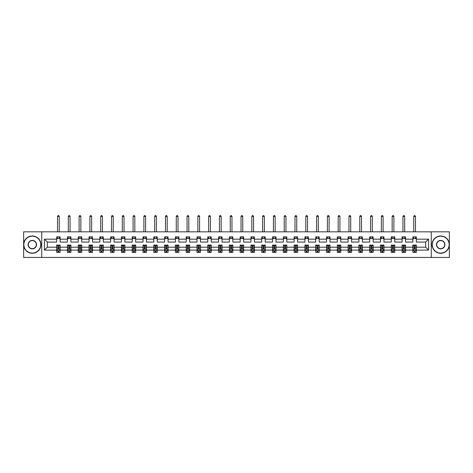 <?xml version="1.0" encoding="UTF-8"?>
<svg xmlns="http://www.w3.org/2000/svg" width="473" height="473" viewBox="0 0 473 473"><rect width="100%" height="100%" fill="white"/><g stroke="black" fill="none" stroke-linecap="round" stroke-linejoin="round"><path stroke-width="0.71" d="M431.258 231.829L23.65 231.829L23.65 257.43L449.35 257.43L449.35 231.829L431.258 231.829L431.258 257.43M416.341 250.099L416.341 247.19L425.682 247.19L428.591 250.099L416.341 250.099L416.341 252.416L415.028 252.416L415.028 250.649M41.742 257.43L41.742 231.829M412.882 250.099L405.55 250.099L405.55 247.19L412.882 247.19L412.882 252.416L416.341 252.416L416.341 250.566L415.69 250.566M405.55 250.099L405.55 252.416L404.232 252.416L404.232 250.649M402.091 250.099L394.754 250.099L394.754 247.19L402.091 247.19L402.091 252.416L405.55 252.416L405.55 250.566L404.9 250.566M394.754 250.099L394.754 252.416L393.441 252.416L393.441 250.649M391.295 250.099L383.958 250.099L383.958 247.19L391.295 247.19L391.295 252.416L394.754 252.416L394.754 250.566L394.104 250.566M383.958 250.099L383.958 252.416L382.645 252.416L382.645 250.649M380.499 250.099L373.162 250.099L373.162 247.19L380.499 247.19L380.499 252.416L383.958 252.416L383.958 250.566L383.307 250.566M373.162 250.099L373.162 252.416L371.849 252.416L371.849 250.649M369.703 250.099L362.371 250.099L362.371 247.19L369.703 247.19L369.703 252.416L373.162 252.416L373.162 250.566L372.511 250.566M362.371 250.099L362.371 252.416L361.053 252.416L361.053 250.649M358.912 250.099L351.575 250.099L351.575 247.19L358.912 247.19L358.912 252.416L362.371 252.416L362.371 250.566L361.721 250.566M351.575 250.099L351.575 252.416L350.262 252.416L350.262 250.649M348.116 250.099L340.779 250.099L340.779 247.19L348.116 247.19L348.116 252.416L351.575 252.416L351.575 250.566L350.925 250.566M340.779 250.099L340.779 252.416L339.466 252.416L339.466 250.649M337.32 250.099L329.983 250.099L329.983 247.19L337.32 247.19L337.32 252.416L340.779 252.416L340.779 250.566L340.128 250.566M329.983 250.099L329.983 252.416L328.67 252.416L328.67 250.649M326.524 250.099L319.192 250.099L319.192 247.19L326.524 247.19L326.524 252.416L329.983 252.416L329.983 250.566L329.332 250.566M319.192 250.099L319.192 252.416L317.874 252.416L317.874 250.649M315.733 250.099L308.396 250.099L308.396 247.19L315.733 247.19L315.733 252.416L319.192 252.416L319.192 250.566L318.542 250.566M308.396 250.099L308.396 252.416L307.083 252.416L307.083 250.649M304.937 250.099L297.6 250.099L297.6 247.19L304.937 247.19L304.937 252.416L308.396 252.416L308.396 250.566L307.746 250.566M297.6 250.099L297.6 252.416L296.287 252.416L296.287 250.649M294.141 250.099L286.804 250.099L286.804 247.19L294.141 247.19L294.141 252.416L297.6 252.416L297.6 250.566L296.949 250.566M286.804 250.099L286.804 252.416L285.491 252.416L285.491 250.649M283.345 250.099L276.013 250.099L276.013 247.19L283.345 247.19L283.345 252.416L286.804 252.416L286.804 250.566L286.153 250.566M276.013 250.099L276.013 252.416L274.695 252.416L274.695 250.649M272.554 250.099L265.217 250.099L265.217 247.19L272.554 247.19L272.554 252.416L276.013 252.416L276.013 250.566L275.363 250.566M265.217 250.099L265.217 252.416L263.904 252.416L263.904 250.649M261.758 250.099L254.421 250.099L254.421 247.19L261.758 247.19L261.758 252.416L265.217 252.416L265.217 250.566L264.567 250.566M254.421 250.099L254.421 252.416L253.108 252.416L253.108 250.649M250.962 250.099L243.625 250.099L243.625 247.19L250.962 247.19L250.962 252.416L254.421 252.416L254.421 250.566L253.77 250.566M243.625 250.099L243.625 252.416L242.312 252.416L242.312 250.649M240.166 250.099L232.834 250.099L232.834 247.19L240.166 247.19L240.166 252.416L243.625 252.416L243.625 250.566L242.974 250.566M232.834 250.099L232.834 252.416L231.516 252.416L231.516 250.649M229.375 250.099L222.038 250.099L222.038 247.19L229.375 247.19L229.375 252.416L232.834 252.416L232.834 250.566L232.184 250.566M222.038 250.099L222.038 252.416L220.725 252.416L220.725 250.649M218.579 250.099L211.242 250.099L211.242 247.19L218.579 247.19L218.579 252.416L222.038 252.416L222.038 250.566L221.388 250.566M211.242 250.099L211.242 252.416L209.929 252.416L209.929 250.649M207.783 250.099L200.446 250.099L200.446 247.19L207.783 247.19L207.783 252.416L211.242 252.416L211.242 250.566L210.591 250.566M200.446 250.099L200.446 252.416L199.133 252.416L199.133 250.649M196.987 250.099L189.655 250.099L189.655 247.19L196.987 247.19L196.987 252.416L200.446 252.416L200.446 250.566L199.795 250.566M189.655 250.099L189.655 252.416L188.337 252.416L188.337 250.649M186.196 250.099L178.859 250.099L178.859 247.19L186.196 247.19L186.196 252.416L189.655 252.416L189.655 250.566L189.005 250.566M178.859 250.099L178.859 252.416L177.546 252.416L177.546 250.649M175.4 250.099L168.063 250.099L168.063 247.19L175.4 247.19L175.4 252.416L178.859 252.416L178.859 250.566L178.209 250.566M168.063 250.099L168.063 252.416L166.75 252.416L166.75 250.649M164.604 250.099L157.267 250.099L157.267 247.19L164.604 247.19L164.604 252.416L168.063 252.416L168.063 250.566L167.412 250.566M157.267 250.099L157.267 252.416L155.954 252.416L155.954 250.649M153.808 250.099L146.476 250.099L146.476 247.19L153.808 247.19L153.808 252.416L157.267 252.416L157.267 250.566L156.616 250.566M146.476 250.099L146.476 252.416L145.158 252.416L145.158 250.649M143.017 250.099L135.68 250.099L135.68 247.19L143.017 247.19L143.017 252.416L146.476 252.416L146.476 250.566L145.826 250.566M135.68 250.099L135.68 252.416L134.367 252.416L134.367 250.649M132.221 250.099L124.884 250.099L124.884 247.19L132.221 247.19L132.221 252.416L135.68 252.416L135.68 250.566L135.03 250.566M124.884 250.099L124.884 252.416L123.571 252.416L123.571 250.649M121.425 250.099L114.088 250.099L114.088 247.19L121.425 247.19L121.425 252.416L124.884 252.416L124.884 250.566L124.233 250.566M114.088 250.099L114.088 252.416L112.775 252.416L112.775 250.649M110.629 250.099L103.297 250.099L103.297 247.19L110.629 247.19L110.629 252.416L114.088 252.416L114.088 250.566L113.437 250.566M103.297 250.099L103.297 252.416L101.979 252.416L101.979 250.649M99.838 250.099L92.501 250.099L92.501 247.19L99.838 247.19L99.838 252.416L103.297 252.416L103.297 250.566L102.647 250.566M92.501 250.099L92.501 252.416L91.188 252.416L91.188 250.649M89.042 250.099L81.705 250.099L81.705 247.19L89.042 247.19L89.042 252.416L92.501 252.416L92.501 250.566L91.851 250.566M81.705 250.099L81.705 252.416L80.392 252.416L80.392 250.649M78.246 250.099L70.909 250.099L70.909 247.19L78.246 247.19L78.246 252.416L81.705 252.416L81.705 250.566L81.054 250.566M70.909 250.099L70.909 252.416L69.596 252.416L69.596 250.649M67.45 250.099L60.118 250.099L60.118 247.19L67.45 247.19L67.45 252.416L70.909 252.416L70.909 250.566L70.258 250.566M60.118 250.099L60.118 252.416L58.8 252.416L58.8 250.649M56.659 250.099L44.409 250.099L44.409 239.167L56.659 239.167L56.659 242.07L47.318 242.07L47.318 247.19L56.659 247.19L56.659 252.416L60.118 252.416L60.118 250.566L59.468 250.566M60.118 239.167L67.45 239.167L67.45 242.07L60.118 242.07L60.118 236.849L56.659 236.849L56.659 239.167M70.909 239.167L78.246 239.167L78.246 242.07L70.909 242.07L70.909 236.849L67.45 236.849L67.45 239.167M81.705 239.167L89.042 239.167L89.042 242.07L81.705 242.07L81.705 236.849L78.246 236.849L78.246 239.167M92.501 239.167L99.838 239.167L99.838 242.07L92.501 242.07L92.501 236.849L89.042 236.849L89.042 239.167M103.297 239.167L110.629 239.167L110.629 242.07L103.297 242.07L103.297 236.849L99.838 236.849L99.838 239.167M114.088 239.167L121.425 239.167L121.425 242.07L114.088 242.07L114.088 236.849L110.629 236.849L110.629 239.167M124.884 239.167L132.221 239.167L132.221 242.07L124.884 242.07L124.884 236.849L121.425 236.849L121.425 239.167M135.68 239.167L143.017 239.167L143.017 242.07L135.68 242.07L135.68 236.849L132.221 236.849L132.221 239.167M146.476 239.167L153.808 239.167L153.808 242.07L146.476 242.07L146.476 236.849L143.017 236.849L143.017 239.167M157.267 239.167L164.604 239.167L164.604 242.07L157.267 242.07L157.267 236.849L153.808 236.849L153.808 239.167M168.063 239.167L175.4 239.167L175.4 242.07L168.063 242.07L168.063 236.849L164.604 236.849L164.604 239.167M178.859 239.167L186.196 239.167L186.196 242.07L178.859 242.07L178.859 236.849L175.4 236.849L175.4 239.167M189.655 239.167L196.987 239.167L196.987 242.07L189.655 242.07L189.655 236.849L186.196 236.849L186.196 239.167M200.446 239.167L207.783 239.167L207.783 242.07L200.446 242.07L200.446 236.849L196.987 236.849L196.987 239.167M211.242 239.167L218.579 239.167L218.579 242.07L211.242 242.07L211.242 236.849L207.783 236.849L207.783 239.167M222.038 239.167L229.375 239.167L229.375 242.07L222.038 242.07L222.038 236.849L218.579 236.849L218.579 239.167M232.834 239.167L240.166 239.167L240.166 242.07L232.834 242.07L232.834 236.849L229.375 236.849L229.375 239.167M243.625 239.167L250.962 239.167L250.962 242.07L243.625 242.07L243.625 236.849L240.166 236.849L240.166 239.167M254.421 239.167L261.758 239.167L261.758 242.07L254.421 242.07L254.421 236.849L250.962 236.849L250.962 239.167M265.217 239.167L272.554 239.167L272.554 242.07L265.217 242.07L265.217 236.849L261.758 236.849L261.758 239.167M276.013 239.167L283.345 239.167L283.345 242.07L276.013 242.07L276.013 236.849L272.554 236.849L272.554 239.167M286.804 239.167L294.141 239.167L294.141 242.07L286.804 242.07L286.804 236.849L283.345 236.849L283.345 239.167M297.6 239.167L304.937 239.167L304.937 242.07L297.6 242.07L297.6 236.849L294.141 236.849L294.141 239.167M308.396 239.167L315.733 239.167L315.733 242.07L308.396 242.07L308.396 236.849L304.937 236.849L304.937 239.167M319.192 239.167L326.524 239.167L326.524 242.07L319.192 242.07L319.192 236.849L315.733 236.849L315.733 239.167M329.983 239.167L337.32 239.167L337.32 242.07L329.983 242.07L329.983 236.849L326.524 236.849L326.524 239.167M340.779 239.167L348.116 239.167L348.116 242.07L340.779 242.07L340.779 236.849L337.32 236.849L337.32 239.167M351.575 239.167L358.912 239.167L358.912 242.07L351.575 242.07L351.575 236.849L348.116 236.849L348.116 239.167M362.371 239.167L369.703 239.167L369.703 242.07L362.371 242.07L362.371 236.849L358.912 236.849L358.912 239.167M373.162 239.167L380.499 239.167L380.499 242.07L373.162 242.07L373.162 236.849L369.703 236.849L369.703 239.167M383.958 239.167L391.295 239.167L391.295 242.07L383.958 242.07L383.958 236.849L380.499 236.849L380.499 239.167M394.754 239.167L402.091 239.167L402.091 242.07L394.754 242.07L394.754 236.849L391.295 236.849L391.295 239.167M405.55 239.167L412.882 239.167L412.882 242.07L405.55 242.07L405.55 236.849L402.091 236.849L402.091 239.167M425.682 247.19L425.682 242.07L416.341 242.07L416.341 236.849L412.882 236.849L412.882 239.167M416.341 239.167L428.591 239.167L428.591 250.099M44.409 239.167L47.318 242.07M412.882 238.575L416.341 238.575M402.091 238.575L405.55 238.575M391.295 238.575L394.754 238.575M380.499 238.575L383.958 238.575M369.703 238.575L373.162 238.575M358.912 238.575L362.371 238.575M348.116 238.575L351.575 238.575M337.32 238.575L340.779 238.575M326.524 238.575L329.983 238.575M315.733 238.575L319.192 238.575M304.937 238.575L308.396 238.575M294.141 238.575L297.6 238.575M283.345 238.575L286.804 238.575M272.554 238.575L276.013 238.575M261.758 238.575L265.217 238.575M250.962 238.575L254.421 238.575M240.166 238.575L243.625 238.575M229.375 238.575L232.834 238.575M218.579 238.575L222.038 238.575M207.783 238.575L211.242 238.575M196.987 238.575L200.446 238.575M186.196 238.575L189.655 238.575M175.4 238.575L178.859 238.575M164.604 238.575L168.063 238.575M153.808 238.575L157.267 238.575M143.017 238.575L146.476 238.575M132.221 238.575L135.68 238.575M121.425 238.575L124.884 238.575M110.629 238.575L114.088 238.575M99.838 238.575L103.297 238.575M89.042 238.575L92.501 238.575M78.246 238.575L81.705 238.575M67.45 238.575L70.909 238.575M56.659 238.575L60.118 238.575M57.972 250.684L58.8 250.684M68.768 250.684L69.596 250.684M79.559 250.684L80.392 250.684M90.355 250.684L91.188 250.684M101.151 250.684L101.979 250.684M111.947 250.684L112.775 250.684M122.738 250.684L123.571 250.684M133.534 250.684L134.367 250.684M144.33 250.684L145.158 250.684M155.126 250.684L155.954 250.684M165.917 250.684L166.75 250.684M176.713 250.684L177.546 250.684M187.509 250.684L188.337 250.684M198.305 250.684L199.133 250.684M209.096 250.684L209.929 250.684M219.892 250.684L220.725 250.684M230.688 250.684L231.516 250.684M241.484 250.684L242.312 250.684M252.275 250.684L253.108 250.684M263.071 250.684L263.904 250.684M273.867 250.684L274.695 250.684M284.663 250.684L285.491 250.684M295.454 250.684L296.287 250.684M306.25 250.684L307.083 250.684M317.046 250.684L317.874 250.684M327.842 250.684L328.67 250.684M338.633 250.684L339.466 250.684M349.429 250.684L350.262 250.684M360.225 250.684L361.053 250.684M371.021 250.684L371.849 250.684M381.812 250.684L382.645 250.684M392.608 250.684L393.441 250.684M403.404 250.684L404.232 250.684M414.2 250.684L415.028 250.684M47.318 247.19L44.409 250.099M428.591 239.167L425.682 242.07M57.972 251.518L58.8 251.518M60.118 245.913L60.118 245.044L58.8 245.044L58.8 245.913L60.118 245.913L60.118 247.19M56.659 247.19L56.659 245.044L57.972 245.044L57.972 248.751L58.8 248.751L58.8 245.913M57.31 250.566L56.659 250.566L56.659 252.416L57.972 252.416L57.972 250.649M56.659 249.265L57.351 250.649L59.427 250.649L60.118 249.265M59.249 238.575L59.249 236.849M59.249 231.829L59.249 216.468L57.523 216.468L57.523 231.829M57.523 238.575L57.523 236.849M57.523 216.468L58.043 215.57L58.735 215.57L59.249 216.468M32.3 236.187A8.443 8.443 0 0 0 23.857 244.63A8.443 8.443 0 0 0 32.3 253.073A8.443 8.443 0 0 0 40.743 244.63A8.443 8.443 0 0 0 32.3 236.187M32.3 253.28A8.65 8.65 0 0 1 23.65 244.63A8.65 8.65 0 0 1 32.3 235.98A8.65 8.65 0 0 1 40.95 244.63A8.65 8.65 0 0 1 32.3 253.28M32.3 240.408A4.222 4.222 0 0 1 36.522 244.63A4.222 4.222 0 0 1 32.3 248.851A4.222 4.222 0 0 1 28.078 244.63A4.222 4.222 0 0 1 32.3 240.408M32.3 248.644A4.015 4.015 0 0 0 36.315 244.63A4.015 4.015 0 0 0 32.3 240.615A4.015 4.015 0 0 0 28.285 244.63A4.015 4.015 0 0 0 32.3 248.644M440.7 236.187A8.443 8.443 0 0 0 432.257 244.63A8.443 8.443 0 0 0 440.7 253.073A8.443 8.443 0 0 0 449.143 244.63A8.443 8.443 0 0 0 440.7 236.187M440.7 253.28A8.65 8.65 0 0 1 432.05 244.63A8.65 8.65 0 0 1 440.7 235.98A8.65 8.65 0 0 1 449.35 244.63A8.65 8.65 0 0 1 440.7 253.28M440.7 240.408A4.222 4.222 0 0 1 444.922 244.63A4.222 4.222 0 0 1 440.7 248.851A4.222 4.222 0 0 1 436.478 244.63A4.222 4.222 0 0 1 440.7 240.408M440.7 248.644A4.015 4.015 0 0 0 444.715 244.63A4.015 4.015 0 0 0 440.7 240.615A4.015 4.015 0 0 0 436.685 244.63A4.015 4.015 0 0 0 440.7 248.644M68.768 251.518L69.596 251.518M70.909 245.913L70.909 245.044L69.596 245.044L69.596 245.913L70.909 245.913L70.909 247.19M67.45 247.19L67.45 245.044L68.768 245.044L68.768 248.751L69.596 248.751L69.596 245.913M68.1 250.566L67.45 250.566L67.45 252.416L68.768 252.416L68.768 250.649M67.45 249.265L68.142 250.649L70.217 250.649L70.909 249.265M70.045 238.575L70.045 236.849M70.045 231.829L70.045 216.468L68.319 216.468L68.319 231.829M68.319 238.575L68.319 236.849M68.319 216.468L68.833 215.57L69.525 215.57L70.045 216.468M79.559 251.518L80.392 251.518M81.705 245.913L81.705 245.044L80.392 245.044L80.392 245.913L81.705 245.913L81.705 247.19M78.246 247.19L78.246 245.044L79.559 245.044L79.559 248.751L80.392 248.751L80.392 245.913M78.896 250.566L78.246 250.566L78.246 252.416L79.559 252.416L79.559 250.649M78.246 249.265L78.938 250.649L81.013 250.649L81.705 249.265M80.842 238.575L80.842 236.849M80.842 231.829L80.842 216.468L79.109 216.468L79.109 231.829M79.109 238.575L79.109 236.849M79.109 216.468L79.63 215.57L80.321 215.57L80.842 216.468M90.355 251.518L91.188 251.518M92.501 245.913L92.501 245.044L91.188 245.044L91.188 245.913L92.501 245.913L92.501 247.19M89.042 247.19L89.042 245.044L90.355 245.044L90.355 248.751L91.188 248.751L91.188 245.913M89.693 250.566L89.042 250.566L89.042 252.416L90.355 252.416L90.355 250.649M89.042 249.265L89.734 250.649L91.809 250.649L92.501 249.265M91.638 238.575L91.638 236.849M91.638 231.829L91.638 216.468L89.905 216.468L89.905 231.829M89.905 238.575L89.905 236.849M89.905 216.468L90.426 215.57L91.118 215.57L91.638 216.468M101.151 251.518L101.979 251.518M103.297 245.913L103.297 245.044L101.979 245.044L101.979 245.913L103.297 245.913L103.297 247.19M99.838 247.19L99.838 245.044L101.151 245.044L101.151 248.751L101.979 248.751L101.979 245.913M100.489 250.566L99.838 250.566L99.838 252.416L101.151 252.416L101.151 250.649M99.838 249.265L100.53 250.649L102.606 250.649L103.297 249.265M102.428 238.575L102.428 236.849M102.428 231.829L102.428 216.468L100.702 216.468L100.702 231.829M100.702 238.575L100.702 236.849M100.702 216.468L101.222 215.57L101.914 215.57L102.428 216.468M111.947 251.518L112.775 251.518M114.088 245.913L114.088 245.044L112.775 245.044L112.775 245.913L114.088 245.913L114.088 247.19M110.629 247.19L110.629 245.044L111.947 245.044L111.947 248.751L112.775 248.751L112.775 245.913M111.279 250.566L110.629 250.566L110.629 252.416L111.947 252.416L111.947 250.649M110.629 249.265L111.321 250.649L113.396 250.649L114.088 249.265M113.224 238.575L113.224 236.849M113.224 231.829L113.224 216.468L111.498 216.468L111.498 231.829M111.498 238.575L111.498 236.849M111.498 216.468L112.012 215.57L112.704 215.57L113.224 216.468M122.738 251.518L123.571 251.518M124.884 245.913L124.884 245.044L123.571 245.044L123.571 245.913L124.884 245.913L124.884 247.19M121.425 247.19L121.425 245.044L122.738 245.044L122.738 248.751L123.571 248.751L123.571 245.913M122.075 250.566L121.425 250.566L121.425 252.416L122.738 252.416L122.738 250.649M121.425 249.265L122.117 250.649L124.192 250.649L124.884 249.265M124.021 238.575L124.021 236.849M124.021 231.829L124.021 216.468L122.288 216.468L122.288 231.829M122.288 238.575L122.288 236.849M122.288 216.468L122.809 215.57L123.5 215.57L124.021 216.468M133.534 251.518L134.367 251.518M135.68 245.913L135.68 245.044L134.367 245.044L134.367 245.913L135.68 245.913L135.68 247.19M132.221 247.19L132.221 245.044L133.534 245.044L133.534 248.751L134.367 248.751L134.367 245.913M132.872 250.566L132.221 250.566L132.221 252.416L133.534 252.416L133.534 250.649M132.221 249.265L132.913 250.649L134.988 250.649L135.68 249.265M134.817 238.575L134.817 236.849M134.817 231.829L134.817 216.468L133.084 216.468L133.084 231.829M133.084 238.575L133.084 236.849M133.084 216.468L133.605 215.57L134.297 215.57L134.817 216.468M144.33 251.518L145.158 251.518M146.476 245.913L146.476 245.044L145.158 245.044L145.158 245.913L146.476 245.913L146.476 247.19M143.017 247.19L143.017 245.044L144.33 245.044L144.33 248.751L145.158 248.751L145.158 245.913M143.668 250.566L143.017 250.566L143.017 252.416L144.33 252.416L144.33 250.649M143.017 249.265L143.709 250.649L145.785 250.649L146.476 249.265M145.607 238.575L145.607 236.849M145.607 231.829L145.607 216.468L143.881 216.468L143.881 231.829M143.881 238.575L143.881 236.849M143.881 216.468L144.401 215.57L145.093 215.57L145.607 216.468M155.126 251.518L155.954 251.518M157.267 245.913L157.267 245.044L155.954 245.044L155.954 245.913L157.267 245.913L157.267 247.19M153.808 247.19L153.808 245.044L155.126 245.044L155.126 248.751L155.954 248.751L155.954 245.913M154.458 250.566L153.808 250.566L153.808 252.416L155.126 252.416L155.126 250.649M153.808 249.265L154.5 250.649L156.575 250.649L157.267 249.265M156.403 238.575L156.403 236.849M156.403 231.829L156.403 216.468L154.677 216.468L154.677 231.829M154.677 238.575L154.677 236.849M154.677 216.468L155.191 215.57L155.883 215.57L156.403 216.468M165.917 251.518L166.75 251.518M168.063 245.913L168.063 245.044L166.75 245.044L166.75 245.913L168.063 245.913L168.063 247.19M164.604 247.19L164.604 245.044L165.917 245.044L165.917 248.751L166.75 248.751L166.75 245.913M165.254 250.566L164.604 250.566L164.604 252.416L165.917 252.416L165.917 250.649M164.604 249.265L165.296 250.649L167.371 250.649L168.063 249.265M167.2 238.575L167.2 236.849M167.2 231.829L167.2 216.468L165.467 216.468L165.467 231.829M165.467 238.575L165.467 236.849M165.467 216.468L165.988 215.57L166.679 215.57L167.2 216.468M176.713 251.518L177.546 251.518M178.859 245.913L178.859 245.044L177.546 245.044L177.546 245.913L178.859 245.913L178.859 247.19M175.4 247.19L175.4 245.044L176.713 245.044L176.713 248.751L177.546 248.751L177.546 245.913M176.051 250.566L175.4 250.566L175.4 252.416L176.713 252.416L176.713 250.649M175.4 249.265L176.092 250.649L178.167 250.649L178.859 249.265M177.996 238.575L177.996 236.849M177.996 231.829L177.996 216.468L176.263 216.468L176.263 231.829M176.263 238.575L176.263 236.849M176.263 216.468L176.784 215.57L177.476 215.57L177.996 216.468M187.509 251.518L188.337 251.518M189.655 245.913L189.655 245.044L188.337 245.044L188.337 245.913L189.655 245.913L189.655 247.19M186.196 247.19L186.196 245.044L187.509 245.044L187.509 248.751L188.337 248.751L188.337 245.913M186.847 250.566L186.196 250.566L186.196 252.416L187.509 252.416L187.509 250.649M186.196 249.265L186.888 250.649L188.964 250.649L189.655 249.265M188.786 238.575L188.786 236.849M188.786 231.829L188.786 216.468L187.06 216.468L187.06 231.829M187.06 238.575L187.06 236.849M187.06 216.468L187.58 215.57L188.272 215.57L188.786 216.468M198.305 251.518L199.133 251.518M200.446 245.913L200.446 245.044L199.133 245.044L199.133 245.913L200.446 245.913L200.446 247.19M196.987 247.19L196.987 245.044L198.305 245.044L198.305 248.751L199.133 248.751L199.133 245.913M197.637 250.566L196.987 250.566L196.987 252.416L198.305 252.416L198.305 250.649M196.987 249.265L197.679 250.649L199.754 250.649L200.446 249.265M199.582 238.575L199.582 236.849M199.582 231.829L199.582 216.468L197.856 216.468L197.856 231.829M197.856 238.575L197.856 236.849M197.856 216.468L198.37 215.57L199.062 215.57L199.582 216.468M209.096 251.518L209.929 251.518M211.242 245.913L211.242 245.044L209.929 245.044L209.929 245.913L211.242 245.913L211.242 247.19M207.783 247.19L207.783 245.044L209.096 245.044L209.096 248.751L209.929 248.751L209.929 245.913M208.433 250.566L207.783 250.566L207.783 252.416L209.096 252.416L209.096 250.649M207.783 249.265L208.475 250.649L210.55 250.649L211.242 249.265M210.379 238.575L210.379 236.849M210.379 231.829L210.379 216.468L208.646 216.468L208.646 231.829M208.646 238.575L208.646 236.849M208.646 216.468L209.167 215.57L209.858 215.57L210.379 216.468M219.892 251.518L220.725 251.518M222.038 245.913L222.038 245.044L220.725 245.044L220.725 245.913L222.038 245.913L222.038 247.19M218.579 247.19L218.579 245.044L219.892 245.044L219.892 248.751L220.725 248.751L220.725 245.913M219.23 250.566L218.579 250.566L218.579 252.416L219.892 252.416L219.892 250.649M218.579 249.265L219.271 250.649L221.346 250.649L222.038 249.265M221.175 238.575L221.175 236.849M221.175 231.829L221.175 216.468L219.442 216.468L219.442 231.829M219.442 238.575L219.442 236.849M219.442 216.468L219.963 215.57L220.655 215.57L221.175 216.468M230.688 251.518L231.516 251.518M232.834 245.913L232.834 245.044L231.516 245.044L231.516 245.913L232.834 245.913L232.834 247.19M229.375 247.19L229.375 245.044L230.688 245.044L230.688 248.751L231.516 248.751L231.516 245.913M230.026 250.566L229.375 250.566L229.375 252.416L230.688 252.416L230.688 250.649M229.375 249.265L230.067 250.649L232.142 250.649L232.834 249.265M231.965 238.575L231.965 236.849M231.965 231.829L231.965 216.468L230.239 216.468L230.239 231.829M230.239 238.575L230.239 236.849M230.239 216.468L230.759 215.57L231.451 215.57L231.965 216.468M241.484 251.518L242.312 251.518M243.625 245.913L243.625 245.044L242.312 245.044L242.312 245.913L243.625 245.913L243.625 247.19M240.166 247.19L240.166 245.044L241.484 245.044L241.484 248.751L242.312 248.751L242.312 245.913M240.816 250.566L240.166 250.566L240.166 252.416L241.484 252.416L241.484 250.649M240.166 249.265L240.858 250.649L242.933 250.649L243.625 249.265M242.761 238.575L242.761 236.849M242.761 231.829L242.761 216.468L241.035 216.468L241.035 231.829M241.035 238.575L241.035 236.849M241.035 216.468L241.549 215.57L242.241 215.57L242.761 216.468M252.275 251.518L253.108 251.518M254.421 245.913L254.421 245.044L253.108 245.044L253.108 245.913L254.421 245.913L254.421 247.19M250.962 247.19L250.962 245.044L252.275 245.044L252.275 248.751L253.108 248.751L253.108 245.913M251.612 250.566L250.962 250.566L250.962 252.416L252.275 252.416L252.275 250.649M250.962 249.265L251.654 250.649L253.729 250.649L254.421 249.265M253.558 238.575L253.558 236.849M253.558 231.829L253.558 216.468L251.825 216.468L251.825 231.829M251.825 238.575L251.825 236.849M251.825 216.468L252.346 215.57L253.037 215.57L253.558 216.468M263.071 251.518L263.904 251.518M265.217 245.913L265.217 245.044L263.904 245.044L263.904 245.913L265.217 245.913L265.217 247.19M261.758 247.19L261.758 245.044L263.071 245.044L263.071 248.751L263.904 248.751L263.904 245.913M262.409 250.566L261.758 250.566L261.758 252.416L263.071 252.416L263.071 250.649M261.758 249.265L262.45 250.649L264.525 250.649L265.217 249.265M264.354 238.575L264.354 236.849M264.354 231.829L264.354 216.468L262.621 216.468L262.621 231.829M262.621 238.575L262.621 236.849M262.621 216.468L263.142 215.57L263.833 215.57L264.354 216.468M273.867 251.518L274.695 251.518M276.013 245.913L276.013 245.044L274.695 245.044L274.695 245.913L276.013 245.913L276.013 247.19M272.554 247.19L272.554 245.044L273.867 245.044L273.867 248.751L274.695 248.751L274.695 245.913M273.205 250.566L272.554 250.566L272.554 252.416L273.867 252.416L273.867 250.649M272.554 249.265L273.246 250.649L275.321 250.649L276.013 249.265M275.144 238.575L275.144 236.849M275.144 231.829L275.144 216.468L273.418 216.468L273.418 231.829M273.418 238.575L273.418 236.849M273.418 216.468L273.938 215.57L274.63 215.57L275.144 216.468M284.663 251.518L285.491 251.518M286.804 245.913L286.804 245.044L285.491 245.044L285.491 245.913L286.804 245.913L286.804 247.19M283.345 247.19L283.345 245.044L284.663 245.044L284.663 248.751L285.491 248.751L285.491 245.913M283.995 250.566L283.345 250.566L283.345 252.416L284.663 252.416L284.663 250.649M283.345 249.265L284.036 250.649L286.112 250.649L286.804 249.265M285.94 238.575L285.94 236.849M285.94 231.829L285.94 216.468L284.214 216.468L284.214 231.829M284.214 238.575L284.214 236.849M284.214 216.468L284.728 215.57L285.42 215.57L285.94 216.468M295.454 251.518L296.287 251.518M297.6 245.913L297.6 245.044L296.287 245.044L296.287 245.913L297.6 245.913L297.6 247.19M294.141 247.19L294.141 245.044L295.454 245.044L295.454 248.751L296.287 248.751L296.287 245.913M294.791 250.566L294.141 250.566L294.141 252.416L295.454 252.416L295.454 250.649M294.141 249.265L294.833 250.649L296.908 250.649L297.6 249.265M296.737 238.575L296.737 236.849M296.737 231.829L296.737 216.468L295.004 216.468L295.004 231.829M295.004 238.575L295.004 236.849M295.004 216.468L295.524 215.57L296.216 215.57L296.737 216.468M306.25 251.518L307.083 251.518M308.396 245.913L308.396 245.044L307.083 245.044L307.083 245.913L308.396 245.913L308.396 247.19M304.937 247.19L304.937 245.044L306.25 245.044L306.25 248.751L307.083 248.751L307.083 245.913M305.588 250.566L304.937 250.566L304.937 252.416L306.25 252.416L306.25 250.649M304.937 249.265L305.629 250.649L307.704 250.649L308.396 249.265M307.533 238.575L307.533 236.849M307.533 231.829L307.533 216.468L305.8 216.468L305.8 231.829M305.8 238.575L305.8 236.849M305.8 216.468L306.321 215.57L307.012 215.57L307.533 216.468M317.046 251.518L317.874 251.518M319.192 245.913L319.192 245.044L317.874 245.044L317.874 245.913L319.192 245.913L319.192 247.19M315.733 247.19L315.733 245.044L317.046 245.044L317.046 248.751L317.874 248.751L317.874 245.913M316.384 250.566L315.733 250.566L315.733 252.416L317.046 252.416L317.046 250.649M315.733 249.265L316.425 250.649L318.5 250.649L319.192 249.265M318.323 238.575L318.323 236.849M318.323 231.829L318.323 216.468L316.597 216.468L316.597 231.829M316.597 238.575L316.597 236.849M316.597 216.468L317.117 215.57L317.809 215.57L318.323 216.468M327.842 251.518L328.67 251.518M329.983 245.913L329.983 245.044L328.67 245.044L328.67 245.913L329.983 245.913L329.983 247.19M326.524 247.19L326.524 245.044L327.842 245.044L327.842 248.751L328.67 248.751L328.67 245.913M327.174 250.566L326.524 250.566L326.524 252.416L327.842 252.416L327.842 250.649M326.524 249.265L327.215 250.649L329.291 250.649L329.983 249.265M329.119 238.575L329.119 236.849M329.119 231.829L329.119 216.468L327.393 216.468L327.393 231.829M327.393 238.575L327.393 236.849M327.393 216.468L327.907 215.57L328.599 215.57L329.119 216.468M338.633 251.518L339.466 251.518M340.779 245.913L340.779 245.044L339.466 245.044L339.466 245.913L340.779 245.913L340.779 247.19M337.32 247.19L337.32 245.044L338.633 245.044L338.633 248.751L339.466 248.751L339.466 245.913M337.97 250.566L337.32 250.566L337.32 252.416L338.633 252.416L338.633 250.649M337.32 249.265L338.012 250.649L340.087 250.649L340.779 249.265M339.916 238.575L339.916 236.849M339.916 231.829L339.916 216.468L338.183 216.468L338.183 231.829M338.183 238.575L338.183 236.849M338.183 216.468L338.703 215.57L339.395 215.57L339.916 216.468M349.429 251.518L350.262 251.518M351.575 245.913L351.575 245.044L350.262 245.044L350.262 245.913L351.575 245.913L351.575 247.19M348.116 247.19L348.116 245.044L349.429 245.044L349.429 248.751L350.262 248.751L350.262 245.913M348.767 250.566L348.116 250.566L348.116 252.416L349.429 252.416L349.429 250.649M348.116 249.265L348.808 250.649L350.883 250.649L351.575 249.265M350.712 238.575L350.712 236.849M350.712 231.829L350.712 216.468L348.979 216.468L348.979 231.829M348.979 238.575L348.979 236.849M348.979 216.468L349.5 215.57L350.191 215.57L350.712 216.468M360.225 251.518L361.053 251.518M362.371 245.913L362.371 245.044L361.053 245.044L361.053 245.913L362.371 245.913L362.371 247.19M358.912 247.19L358.912 245.044L360.225 245.044L360.225 248.751L361.053 248.751L361.053 245.913M359.563 250.566L358.912 250.566L358.912 252.416L360.225 252.416L360.225 250.649M358.912 249.265L359.604 250.649L361.679 250.649L362.371 249.265M361.502 238.575L361.502 236.849M361.502 231.829L361.502 216.468L359.776 216.468L359.776 231.829M359.776 238.575L359.776 236.849M359.776 216.468L360.296 215.57L360.988 215.57L361.502 216.468M371.021 251.518L371.849 251.518M373.162 245.913L373.162 245.044L371.849 245.044L371.849 245.913L373.162 245.913L373.162 247.19M369.703 247.19L369.703 245.044L371.021 245.044L371.021 248.751L371.849 248.751L371.849 245.913M370.353 250.566L369.703 250.566L369.703 252.416L371.021 252.416L371.021 250.649M369.703 249.265L370.394 250.649L372.47 250.649L373.162 249.265M372.298 238.575L372.298 236.849M372.298 231.829L372.298 216.468L370.572 216.468L370.572 231.829M370.572 238.575L370.572 236.849M370.572 216.468L371.086 215.57L371.778 215.57L372.298 216.468M381.812 251.518L382.645 251.518M383.958 245.913L383.958 245.044L382.645 245.044L382.645 245.913L383.958 245.913L383.958 247.19M380.499 247.19L380.499 245.044L381.812 245.044L381.812 248.751L382.645 248.751L382.645 245.913M381.149 250.566L380.499 250.566L380.499 252.416L381.812 252.416L381.812 250.649M380.499 249.265L381.191 250.649L383.266 250.649L383.958 249.265M383.095 238.575L383.095 236.849M383.095 231.829L383.095 216.468L381.362 216.468L381.362 231.829M381.362 238.575L381.362 236.849M381.362 216.468L381.882 215.57L382.574 215.57L383.095 216.468M392.608 251.518L393.441 251.518M394.754 245.913L394.754 245.044L393.441 245.044L393.441 245.913L394.754 245.913L394.754 247.19M391.295 247.19L391.295 245.044L392.608 245.044L392.608 248.751L393.441 248.751L393.441 245.913M391.946 250.566L391.295 250.566L391.295 252.416L392.608 252.416L392.608 250.649M391.295 249.265L391.987 250.649L394.062 250.649L394.754 249.265M393.891 238.575L393.891 236.849M393.891 231.829L393.891 216.468L392.158 216.468L392.158 231.829M392.158 238.575L392.158 236.849M392.158 216.468L392.679 215.57L393.37 215.57L393.891 216.468M403.404 251.518L404.232 251.518M405.55 245.913L405.55 245.044L404.232 245.044L404.232 245.913L405.55 245.913L405.55 247.19M402.091 247.19L402.091 245.044L403.404 245.044L403.404 248.751L404.232 248.751L404.232 245.913M402.742 250.566L402.091 250.566L402.091 252.416L403.404 252.416L403.404 250.649M402.091 249.265L402.783 250.649L404.858 250.649L405.55 249.265M404.681 238.575L404.681 236.849M404.681 231.829L404.681 216.468L402.955 216.468L402.955 231.829M402.955 238.575L402.955 236.849M402.955 216.468L403.475 215.57L404.167 215.57L404.681 216.468M414.2 251.518L415.028 251.518M416.341 245.913L416.341 245.044L415.028 245.044L415.028 245.913L416.341 245.913L416.341 247.19M412.882 247.19L412.882 245.044L414.2 245.044L414.2 248.751L415.028 248.751L415.028 245.913M413.532 250.566L412.882 250.566L412.882 252.416L414.2 252.416L414.2 250.649M412.882 249.265L413.573 250.649L415.649 250.649L416.341 249.265M415.477 238.575L415.477 236.849M415.477 231.829L415.477 216.468L413.751 216.468L413.751 231.829M413.751 238.575L413.751 236.849M413.751 216.468L414.265 215.57L414.957 215.57L415.477 216.468M56.677 249.301L60.101 249.301M56.659 245.913L57.972 245.913M58.8 247.769L60.118 247.769M56.659 247.769L57.972 247.769M57.972 251.074L58.8 251.074M67.468 249.301L70.897 249.301M67.45 245.913L68.768 245.913M69.596 247.769L70.909 247.769M67.45 247.769L68.768 247.769M68.768 251.074L69.596 251.074M78.264 249.301L81.687 249.301M78.246 245.913L79.559 245.913M80.392 247.769L81.705 247.769M78.246 247.769L79.559 247.769M79.559 251.074L80.392 251.074M89.06 249.301L92.483 249.301M89.042 245.913L90.355 245.913M91.188 247.769L92.501 247.769M89.042 247.769L90.355 247.769M90.355 251.074L91.188 251.074M99.85 249.301L103.28 249.301M99.838 245.913L101.151 245.913M101.979 247.769L103.297 247.769M99.838 247.769L101.151 247.769M101.151 251.074L101.979 251.074M110.647 249.301L114.076 249.301M110.629 245.913L111.947 245.913M112.775 247.769L114.088 247.769M110.629 247.769L111.947 247.769M111.947 251.074L112.775 251.074M121.443 249.301L124.866 249.301M121.425 245.913L122.738 245.913M123.571 247.769L124.884 247.769M121.425 247.769L122.738 247.769M122.738 251.074L123.571 251.074M132.239 249.301L135.662 249.301M132.221 245.913L133.534 245.913M134.367 247.769L135.68 247.769M132.221 247.769L133.534 247.769M133.534 251.074L134.367 251.074M143.029 249.301L146.459 249.301M143.017 245.913L144.33 245.913M145.158 247.769L146.476 247.769M143.017 247.769L144.33 247.769M144.33 251.074L145.158 251.074M153.826 249.301L157.255 249.301M153.808 245.913L155.126 245.913M155.954 247.769L157.267 247.769M153.808 247.769L155.126 247.769M155.126 251.074L155.954 251.074M164.622 249.301L168.045 249.301M164.604 245.913L165.917 245.913M166.75 247.769L168.063 247.769M164.604 247.769L165.917 247.769M165.917 251.074L166.75 251.074M175.418 249.301L178.841 249.301M175.4 245.913L176.713 245.913M177.546 247.769L178.859 247.769M175.4 247.769L176.713 247.769M176.713 251.074L177.546 251.074M186.208 249.301L189.638 249.301M186.196 245.913L187.509 245.913M188.337 247.769L189.655 247.769M186.196 247.769L187.509 247.769M187.509 251.074L188.337 251.074M197.005 249.301L200.434 249.301M196.987 245.913L198.305 245.913M199.133 247.769L200.446 247.769M196.987 247.769L198.305 247.769M198.305 251.074L199.133 251.074M207.801 249.301L211.224 249.301M207.783 245.913L209.096 245.913M209.929 247.769L211.242 247.769M207.783 247.769L209.096 247.769M209.096 251.074L209.929 251.074M218.597 249.301L222.02 249.301M218.579 245.913L219.892 245.913M220.725 247.769L222.038 247.769M218.579 247.769L219.892 247.769M219.892 251.074L220.725 251.074M229.387 249.301L232.817 249.301M229.375 245.913L230.688 245.913M231.516 247.769L232.834 247.769M229.375 247.769L230.688 247.769M230.688 251.074L231.516 251.074M240.183 249.301L243.613 249.301M240.166 245.913L241.484 245.913M242.312 247.769L243.625 247.769M240.166 247.769L241.484 247.769M241.484 251.074L242.312 251.074M250.98 249.301L254.403 249.301M250.962 245.913L252.275 245.913M253.108 247.769L254.421 247.769M250.962 247.769L252.275 247.769M252.275 251.074L253.108 251.074M261.776 249.301L265.199 249.301M261.758 245.913L263.071 245.913M263.904 247.769L265.217 247.769M261.758 247.769L263.071 247.769M263.071 251.074L263.904 251.074M272.566 249.301L275.996 249.301M272.554 245.913L273.867 245.913M274.695 247.769L276.013 247.769M272.554 247.769L273.867 247.769M273.867 251.074L274.695 251.074M283.362 249.301L286.792 249.301M283.345 245.913L284.663 245.913M285.491 247.769L286.804 247.769M283.345 247.769L284.663 247.769M284.663 251.074L285.491 251.074M294.159 249.301L297.582 249.301M294.141 245.913L295.454 245.913M296.287 247.769L297.6 247.769M294.141 247.769L295.454 247.769M295.454 251.074L296.287 251.074M304.955 249.301L308.378 249.301M304.937 245.913L306.25 245.913M307.083 247.769L308.396 247.769M304.937 247.769L306.25 247.769M306.25 251.074L307.083 251.074M315.745 249.301L319.174 249.301M315.733 245.913L317.046 245.913M317.874 247.769L319.192 247.769M315.733 247.769L317.046 247.769M317.046 251.074L317.874 251.074M326.541 249.301L329.971 249.301M326.524 245.913L327.842 245.913M328.67 247.769L329.983 247.769M326.524 247.769L327.842 247.769M327.842 251.074L328.67 251.074M337.338 249.301L340.761 249.301M337.32 245.913L338.633 245.913M339.466 247.769L340.779 247.769M337.32 247.769L338.633 247.769M338.633 251.074L339.466 251.074M348.134 249.301L351.557 249.301M348.116 245.913L349.429 245.913M350.262 247.769L351.575 247.769M348.116 247.769L349.429 247.769M349.429 251.074L350.262 251.074M358.924 249.301L362.353 249.301M358.912 245.913L360.225 245.913M361.053 247.769L362.371 247.769M358.912 247.769L360.225 247.769M360.225 251.074L361.053 251.074M369.72 249.301L373.15 249.301M369.703 245.913L371.021 245.913M371.849 247.769L373.162 247.769M369.703 247.769L371.021 247.769M371.021 251.074L371.849 251.074M380.517 249.301L383.94 249.301M380.499 245.913L381.812 245.913M382.645 247.769L383.958 247.769M380.499 247.769L381.812 247.769M381.812 251.074L382.645 251.074M391.313 249.301L394.736 249.301M391.295 245.913L392.608 245.913M393.441 247.769L394.754 247.769M391.295 247.769L392.608 247.769M392.608 251.074L393.441 251.074M402.103 249.301L405.532 249.301M402.091 245.913L403.404 245.913M404.232 247.769L405.55 247.769M402.091 247.769L403.404 247.769M403.404 251.074L404.232 251.074M412.899 249.301L416.323 249.301M412.882 245.913L414.2 245.913M415.028 247.769L416.341 247.769M412.882 247.769L414.2 247.769M414.2 251.074L415.028 251.074"/></g></svg>

